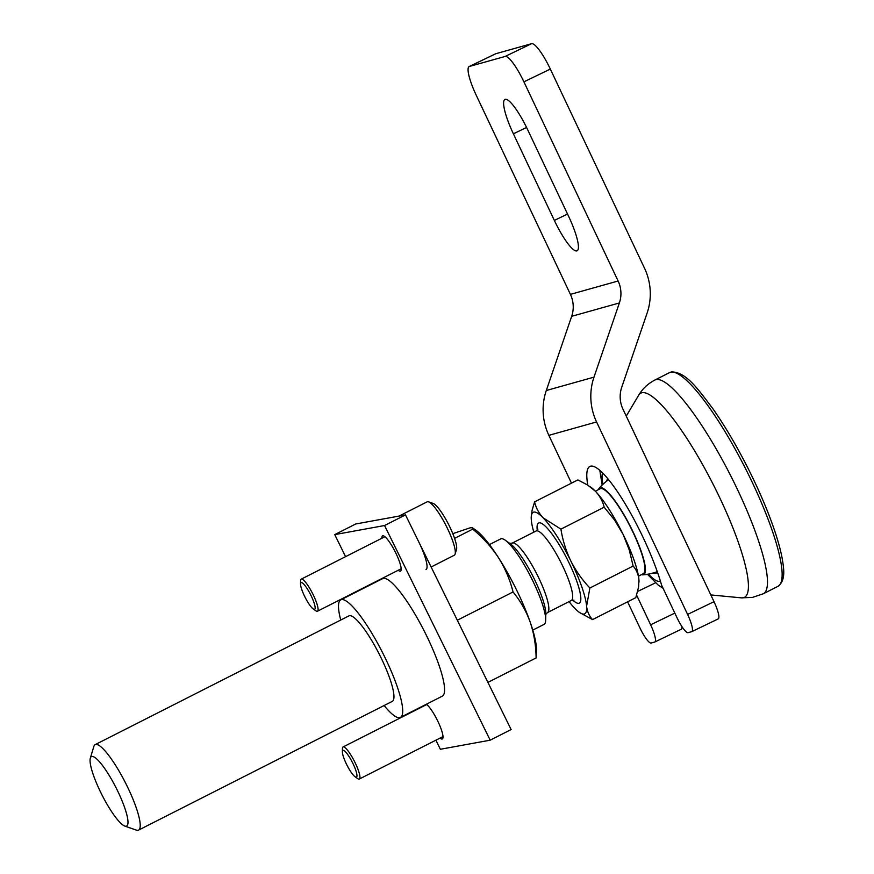 <?xml version="1.0" encoding="UTF-8"?>
<svg xmlns="http://www.w3.org/2000/svg" width="874" height="874" viewBox="0 0 874 874"><rect width="100%" height="100%" fill="white"/><g stroke="black" fill="none" stroke-linecap="round" stroke-linejoin="round"><path stroke-width="1.31" d="M431.122 566.997L454.272 555.252A29.956 6.074 -116.9 0 0 455.103 554.105L456.512 549.44A26.362 5.353 -116.9 0 0 449.334 525.951A26.362 5.353 -116.9 0 0 433.176 503.446L428.577 501.84A29.956 6.074 -116.9 0 0 427.157 501.829L399.068 516.075M455.103 554.105A29.956 6.074 -116.9 0 0 446.942 527.404A29.956 6.074 -116.9 0 0 428.577 501.84M310.947 595.391A14.978 3.037 -116.9 0 0 300.536 583.985A14.978 3.037 -116.9 0 0 304.72 596.527A14.978 3.037 -116.9 0 0 313.176 608.927A14.978 3.037 -116.9 0 0 310.947 595.391M313.176 608.927L315.765 610.751A17.972 3.649 -116.9 0 0 317.47 611.221A17.972 3.649 -116.9 0 0 313.078 594.517A17.972 3.649 -116.9 0 0 301.202 579.167A17.972 3.649 -116.9 0 0 300.58 580.828L300.536 583.985M426.02 569.586A29.956 6.074 -116.9 0 0 418.69 541.738M452.808 533.653L470.245 527.787L472.375 527.765L475.707 530.059A71.897 14.585 63.1 0 1 498.508 557.71A71.897 14.585 63.1 0 1 530.19 622.102A71.897 14.585 63.1 0 1 536.439 649.743L536.112 657.936L487.911 682.397M472.681 527.918L472.736 529.141C482.907 537.576 491.494 547.091 498.508 557.71C505.216 568.482 510.066 579.899 513.049 591.971C520.401 600.908 526.115 610.959 530.19 622.102C533.97 633.41 535.937 645.362 536.112 657.936M454.578 538.362L472.736 529.141M457.321 620.245L513.049 591.971M657.368 571.913A53.019 10.761 63.1 0 1 656.188 573.202A53.019 10.761 63.1 0 1 655.566 573.41A53.019 10.761 63.1 0 1 653.184 572.983M606.611 481.17A53.019 10.761 63.1 0 1 607.889 478.821M126.184 826.236A38.948 7.899 63.1 0 1 124.796 826.072A38.948 7.899 63.1 0 1 101.974 794.925A38.948 7.899 63.1 0 1 90.328 758.119A38.948 7.899 63.1 0 1 91.857 756.469A38.948 7.899 63.1 0 1 117.116 789.878A38.948 7.899 63.1 0 1 126.184 826.236M589.884 588.005C582.215 579.921 575.846 570.886 570.788 560.911C565.97 550.817 562.681 540.219 560.922 529.141L543.147 517.845A56.919 11.548 63.1 0 1 570.788 560.911A56.919 11.548 63.1 0 1 586.596 606.141A56.919 11.548 63.1 0 1 579.571 612.521L592.539 619.6C589.152 615.952 587.175 611.472 586.596 606.141L589.884 588.005L633.147 566.057C636.425 569.772 638.337 574.284 638.916 579.604A56.919 11.548 63.1 0 1 639.003 582.029A56.919 11.548 63.1 0 1 639.003 582.15M533.817 532.157A56.919 11.548 63.1 0 1 531.316 520.008A56.919 11.548 63.1 0 1 531.228 517.233A56.919 11.548 63.1 0 1 543.147 517.845C538.777 513.125 535.937 507.805 534.604 501.862L577.867 479.913L587.623 485.015L595.456 491.297C599.826 496.006 602.732 501.305 604.185 507.193L614.597 520.106L623.107 534.375A56.919 11.548 63.1 0 1 638.916 579.604L638.577 587.077L635.802 597.652L592.539 619.6M90.328 758.119L93.857 746.462A47.928 9.723 63.1 0 1 95.179 744.626A47.928 9.723 63.1 0 1 95.747 744.44A47.928 9.723 63.1 0 1 126.195 784.262A47.928 9.723 63.1 0 1 138.551 830.114A47.928 9.723 63.1 0 1 137.994 830.3A47.928 9.723 63.1 0 1 136.289 830.092L124.796 826.072M489.418 544.611L500.649 538.908A47.928 9.723 63.1 0 1 501.206 538.723A47.928 9.723 63.1 0 1 505.205 540.176A47.928 9.723 63.1 0 1 532.299 579.833A47.928 9.723 63.1 0 1 545.682 619.972A47.928 9.723 63.1 0 1 544.021 624.397L532.79 630.099M595.358 491.199L600.187 488.741A47.633 9.669 63.1 0 1 600.744 488.555A47.633 9.669 63.1 0 1 630.995 528.125A47.633 9.669 63.1 0 1 643.286 573.694L638.457 576.152M641.472 574.622A48.671 9.876 -116.9 0 0 642.947 574.852A48.671 9.876 -116.9 0 0 643.188 574.819A48.671 9.876 -116.9 0 0 631.847 529.371A48.671 9.876 -116.9 0 0 600.285 487.626A48.671 9.876 -116.9 0 0 599.061 488.337A48.671 9.876 -116.9 0 0 598.373 489.669M589.753 486.447L590.933 487.277A56.919 11.548 63.1 0 1 595.456 491.297A56.919 11.548 63.1 0 1 623.107 534.375L629.236 549.877L633.147 566.057M579.571 612.521A56.919 11.548 63.1 0 1 574.764 608.304A56.919 11.548 63.1 0 1 569.061 601.618M560.922 529.141L604.185 507.193M534.604 501.862L532.124 510.219L531.239 517.069M405.492 514.906L511.115 729.561L490.183 740.18L384.56 525.525L405.492 514.906L355.663 523.996L334.742 534.615L345.58 556.651M384.56 525.525L334.742 534.615M435.897 740.191L440.365 749.269L490.183 740.18M384.112 705.526A65.9 13.372 -116.9 0 0 399.658 717.663A65.9 13.372 -116.9 0 0 400.423 717.401L442.277 696.174A65.9 13.372 -116.9 0 0 425.277 633.115A65.9 13.372 -116.9 0 0 383.413 578.37A65.9 13.372 -116.9 0 0 382.648 578.621L340.794 599.859A65.9 13.372 -116.9 0 0 340.74 620.037M381.916 538.22A19.774 4.009 63.1 0 1 382.594 535.86A19.774 4.009 63.1 0 1 382.823 535.784A19.774 4.009 63.1 0 1 395.387 552.204A19.774 4.009 63.1 0 1 400.478 571.126A19.774 4.009 63.1 0 1 400.248 571.203A19.774 4.009 63.1 0 1 398.183 570.274M426.381 704.236A19.774 4.009 63.1 0 1 438.573 722.809A19.774 4.009 63.1 0 1 442.331 738.934A19.774 4.009 63.1 0 1 442.102 739.011A19.774 4.009 63.1 0 1 440.026 738.093M391.738 701.56A47.928 9.723 -116.9 0 0 393.966 696.949A47.928 9.723 -116.9 0 0 379.283 654.233A47.928 9.723 -116.9 0 0 353.478 617.153A47.928 9.723 -116.9 0 0 349.48 615.7A47.928 9.723 -116.9 0 0 348.442 616.236M400.423 717.401A65.9 13.372 -116.9 0 0 383.424 654.353A65.9 13.372 -116.9 0 0 341.559 599.608A65.9 13.372 -116.9 0 0 340.794 599.859M352.79 763.21A14.978 3.037 -116.9 0 0 342.379 751.804A14.978 3.037 -116.9 0 0 346.563 764.346A14.978 3.037 -116.9 0 0 355.03 776.735A14.978 3.037 -116.9 0 0 352.79 763.21M355.03 776.735L357.619 778.559A17.972 3.649 -116.9 0 0 359.323 779.04A17.972 3.649 -116.9 0 0 354.931 762.325A17.972 3.649 -116.9 0 0 343.056 746.975A17.972 3.649 -116.9 0 0 342.433 748.636L342.379 751.804M469.371 66.468L505.15 56.439L531.567 43.7L495.787 53.729A29.956 6.096 64.3 0 0 495.58 53.806L469.163 66.544A29.956 6.096 64.3 0 1 469.371 66.468L495.787 53.729M505.15 56.439A29.956 6.096 64.3 0 1 523.908 81.828L550.336 69.09A29.956 6.096 64.3 0 0 531.567 43.7M523.908 81.828L618.115 281.002L570.416 294.374L476.21 95.2A29.956 6.096 64.3 0 1 469.163 66.544M636.622 595.172L650.627 624.79A17.972 3.66 64.3 0 1 654.855 641.975A17.972 3.66 64.3 0 1 654.724 642.029L651.152 643.024A17.972 3.66 64.3 0 1 639.888 627.794L627.598 601.804M571.476 483.158L548.861 435.339L596.571 421.956L687.598 614.422A17.972 3.66 64.3 0 1 691.826 631.618A17.972 3.66 64.3 0 1 691.705 631.662L688.122 632.667A17.972 3.66 -115.7 0 1 676.869 617.426L661.618 585.187A83.882 17.087 -115.7 0 0 624.976 503.5A83.882 17.087 -115.7 0 0 589.906 466.432A83.882 17.087 -115.7 0 0 587.798 485.136M570.416 294.374A28.755 28.132 -105.7 0 1 571.672 316.322L546.294 390.514A58.711 57.444 74.3 0 0 548.861 435.339M687.598 614.422L714.014 601.683L622.987 409.229A28.755 28.132 74.3 0 1 621.731 387.269L647.11 313.089A58.711 57.444 74.3 0 0 644.542 268.263L550.336 69.09M527.699 129.811L568.657 216.413A35.943 7.32 -115.7 0 1 577.113 250.794A35.943 7.32 -115.7 0 1 576.862 250.893A35.943 7.32 -115.7 0 1 554.345 220.423L513.388 133.82A35.943 7.32 -115.7 0 1 504.932 99.428A35.943 7.32 -115.7 0 1 505.183 99.341A35.943 7.32 -115.7 0 1 527.699 129.811M618.115 281.002A28.755 28.132 -105.7 0 1 619.382 302.95L593.992 377.142A58.711 57.444 74.3 0 0 596.571 421.956M714.014 601.683A17.972 3.66 64.3 0 1 718.242 618.879A17.972 3.66 64.3 0 1 718.122 618.923M681.906 626.538A17.972 3.66 64.3 0 1 681.272 629.247A17.972 3.66 64.3 0 1 681.152 629.291M655.5 582.838L637.681 591.436M660.362 580.97A61.846 12.553 63.1 0 1 659.455 581.308A61.846 12.553 63.1 0 1 648.475 574.109M602.918 484.316A61.846 12.553 63.1 0 1 602.557 472.932M626.243 416.122L638.621 395.321A114.494 23.237 63.1 0 1 642.182 392.699A114.494 23.237 63.1 0 1 716.44 490.904A114.494 23.237 63.1 0 1 743.108 597.794A114.494 23.237 63.1 0 1 741.381 597.86L752.514 597.39L763.308 593.763L777.969 586.323A119.825 24.319 63.1 0 0 747.062 471.687A119.825 24.319 63.1 0 0 670.937 372.138A119.825 24.319 63.1 0 0 669.539 372.608L671.724 371.876C686.188 372.433 696.764 387.379 712.769 408.573C724.513 425.354 736.006 444.746 747.248 466.749C758.566 489.069 767.591 510.066 774.32 529.764C777.958 540.46 780.548 549.877 782.11 558.027C783.596 567.423 786.36 580.128 777.969 586.323M638.621 395.321C642.466 388.799 647.885 383.708 654.877 380.037A119.825 24.319 63.1 0 1 656.287 379.567A119.825 24.319 63.1 0 1 732.401 479.116A119.825 24.319 63.1 0 1 763.308 593.763M572.71 600.045A44.935 9.122 -116.9 0 0 568.297 561.37A44.935 9.122 -116.9 0 0 546.042 526.935A44.935 9.122 -116.9 0 0 537.237 530.136M573.923 600.143L571.345 600.46A38.948 7.899 -116.9 0 0 561.818 564.254A38.948 7.899 -116.9 0 0 536.101 530.999L537.881 529.109M545.715 614.455L547.506 612.554A38.948 7.899 -116.9 0 0 537.98 576.348A38.948 7.899 -116.9 0 0 512.262 543.093L536.101 530.999M545.682 619.972L545.791 613.646A41.941 8.511 -116.9 0 0 534.069 578.533A41.941 8.511 -116.9 0 0 510.361 543.836L505.205 540.176M526.563 127.462L513.388 133.82M567.543 214.054L554.345 220.423M546.294 390.514L593.992 377.142M619.382 302.95L571.672 316.322M650.627 624.79L674.826 613.122M384.899 536.702L301.202 579.167M401.155 568.766L317.47 611.221M663.093 588.311L658.22 585.11L647.426 574.294M602.153 485.048L599.804 470.365M710.824 594.932L741.381 597.86M654.877 380.037L669.539 372.608M95.179 744.626L348.923 615.886M547.506 612.554L571.345 600.46M642.947 574.852A52.418 52.418 0 0 0 657.27 571.64M138.551 830.114L392.295 701.374M608.61 479.695A52.418 52.418 0 0 0 599.061 488.337M509.673 543.409L512.262 543.093M426.752 704.52L343.056 746.975M443.009 736.574L359.323 779.04M654.855 641.975L681.272 629.247M691.826 631.618L718.242 618.879"/></g></svg>
